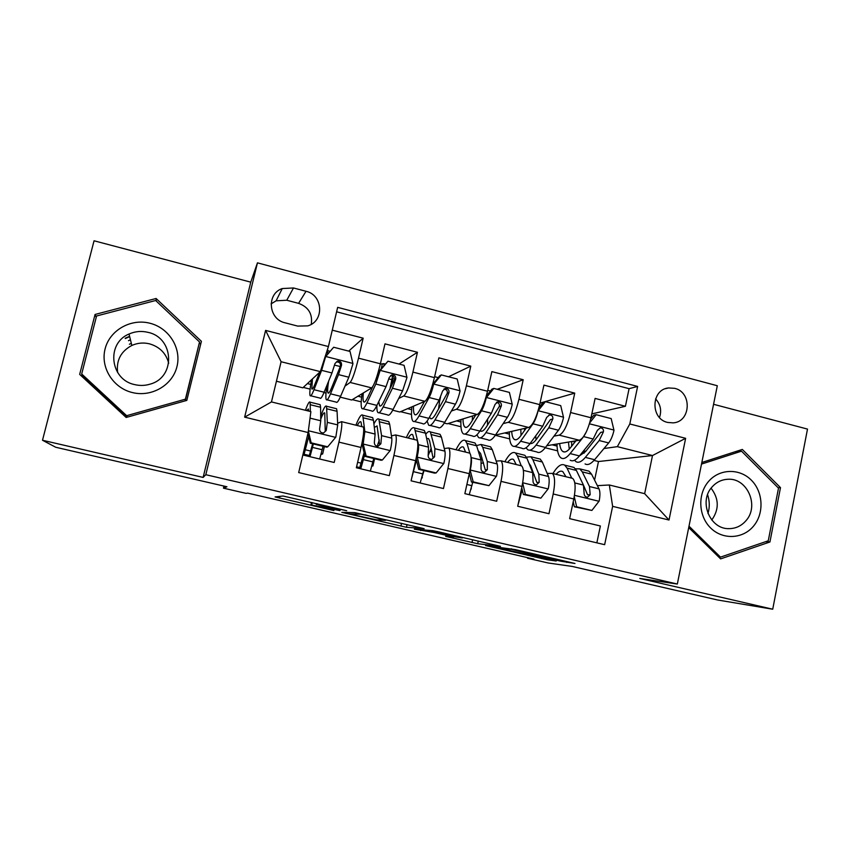 <?xml version="1.0" encoding="UTF-8"?>
<svg xmlns="http://www.w3.org/2000/svg" width="850" height="850" viewBox="0 0 850 850"><rect width="100%" height="100%" fill="white"/><g stroke="black" fill="none" stroke-linecap="round" stroke-linejoin="round"><path stroke-width="1.27" d="M346.694 510.701L283.007 496.017L275.071 496.931L333.912 510.563L311.578 505.038L340.053 510.627L317.241 504.517L346.694 510.701M674.645 388.333L668.536 387.951C651.015 389.374 650.207 418.848 667.643 422.439L673.115 422.864C690.997 421.972 692.272 392.084 674.645 388.333M125.248 338.555L129.668 336.632M560.575 561.159L574.982 563.476L515.164 549.567L485.616 545.551L547.326 559.799L556.24 561.011L553.201 560.171L495.752 547.464L511.381 549.334L560.575 561.159L560.798 560.129M42.5 440.257L203.129 477.424L250.761 282.147L94.052 240.784L42.5 440.257L55.728 447.259L226.929 486.763L223.454 488.155L246.181 493.393L247.584 493.106L533.938 559.119L527.531 558.227L548.144 562.976L572.167 566.429L717.655 600.004L772.724 609.216L807.5 429.091L713.564 404.292M203.129 477.424L205.817 474.704L677.333 584.046L639.774 578.446L772.724 609.216M424.108 528.658L354.737 512.614L341.806 512.348L406.449 527.276L424.118 528.604M438.866 531.909L500.448 546.327L477.7 543.724L445.676 536.403L453.464 537.019L434.063 532.461L414.343 529.178L432.799 530.666L438.866 531.909M591.834 413.886L625.409 406.289L595.106 398.416L591.016 417.754L570.594 412.526C567.375 425.563 563.571 433.107 559.183 435.158L553.977 436.146M540.037 403.102L574.738 393.125L543.926 385.124L539.707 404.611L518.936 399.288C515.695 412.431 512.136 420.112 508.236 422.312L503.136 423.629M497.239 389.289L523.207 379.748L491.863 371.609L487.517 391.234L466.384 385.815C463.123 399.086 459.797 406.895 456.429 409.254L451.392 411.028M448.524 376.773L470.783 366.127L438.887 357.85L434.414 377.623L412.919 372.109C409.626 385.496 406.566 393.454 403.739 395.973L398.714 398.427M399.011 364.044L417.446 352.283L384.986 343.857L380.386 363.779C377.071 377.23 374.17 385.273 371.673 387.897L351.698 400.01L340.223 397.141M302.844 454.994L334.199 462.474L338.938 442.127C341.487 430.759 342.348 423.927 341.53 421.664L337.631 423.268M362.674 426.838L363.269 426.998C364.289 429.314 363.545 436.135 361.048 447.483L356.362 467.766L389.311 475.628L393.922 455.441C396.344 444.136 396.908 437.304 395.601 434.934L391.436 435.891M416.171 439.971L416.957 440.172C418.466 442.584 418.019 449.427 415.639 460.689L411.092 480.824L443.466 488.548L447.929 468.509C450.256 457.289 450.521 450.447 448.736 447.971L444.263 448.534M468.754 452.88L469.731 453.124C471.707 455.642 471.548 462.485 469.274 473.673L464.854 493.648L496.676 501.245L501.011 481.355C503.221 470.22 503.211 463.356 500.969 460.796L496.177 461.061M520.455 465.566L521.613 465.864C524.036 468.467 524.163 475.32 521.996 486.434L517.703 506.26L548.972 513.719L553.191 493.988C555.294 482.917 555.008 476.053 552.319 473.397L547.209 473.439M591.016 417.754C587.807 430.748 583.907 438.239 579.317 440.236L546.763 445.719M539.707 404.611C536.477 417.711 532.812 425.34 528.721 427.476L495.454 435.072M487.517 391.234C484.256 404.451 480.845 412.207 477.264 414.513L447.174 423.81L444.263 423.087M434.414 377.623C431.131 390.957 427.964 398.852 424.926 401.317L399.808 411.995L392.679 410.221M285.122 322.83L297.702 326.092L307.679 325.869C324.498 321.513 323.202 294.982 306.021 291.284L293.494 287.969L282.243 288.554C266.273 293.813 268.398 319.345 285.122 322.83M205.817 474.704L257.454 262.841L717.304 385.741L677.333 584.046M625.409 406.289L629.085 388.673L637.628 386.431L337.652 307.36L328.419 346.545L320.322 371.631L302.834 387.823L276.431 381.236M637.628 386.431L629.808 423.98L685.631 438.313L669.014 520.019L612.638 506.356L604.648 544.68L298.69 472.579L308.136 432.544L244.641 417.159L265.593 330.406L328.419 346.545M533.173 474.767L534.267 474.661M481.429 463.239L483.565 462.921M429.622 451.775L431.949 451.265M348.691 351.114L363.163 338.183L358.509 358.169C355.183 371.673 352.389 379.769 350.126 382.457L345.004 386.102M596.849 542.852L600.376 525.991L569.638 518.649L573.803 498.982C575.875 487.942 575.471 481.068 572.624 478.38L571.285 478.04M417.446 352.283L412.919 372.109M470.783 366.127L466.384 385.815M523.207 379.748L518.936 399.288M574.738 393.125L570.594 412.526M629.085 388.673L336.611 311.801M363.163 338.183L332.276 330.161M594.575 480.112L598.485 461.529L652.503 455.536L617.344 446.654L603.968 448.524M586.022 451.031L583.642 451.361M598.485 461.529L593.991 460.413M320.322 371.631L281.106 361.728L271.469 401.933L310.888 411.623L308.136 432.544M250.761 282.147L257.454 262.841M527.648 557.664L527.531 558.227M223.964 486.072L223.454 488.155M597.38 485.647L609.333 484.989L644.651 493.669L652.503 455.536L685.631 438.313M495.295 435.306L509.66 438.887M448.088 423.534L460.966 426.743M400.562 411.676L411.496 414.407M352.304 399.638L361.207 401.859M303.28 387.419L310.101 389.119M323.978 392.583L326.028 393.093M545.222 447.759L557.579 450.84M307.402 383.594L310.739 384.423M325.773 388.184L326.591 388.397M320.981 454.538L322.66 453.921L324.381 446.59M305.352 449.777L310.834 451.095M321.236 453.581L322.66 453.921M357.924 396.228L361.59 397.152M391.085 386.835L393.019 378.452L392.137 378.229M371.843 466.193L372.916 465.959L374.595 458.681M377.432 446.314L378.059 443.583M357.627 462.304L361.441 463.218M371.96 465.736L372.916 465.959M421.876 477.689L424.001 470.581M421.823 477.881L422.376 477.806M439.248 402.847L440.544 397.12M407.639 408.669L411.634 409.668M470.985 489.451L471.325 488.208M456.567 420.909L460.881 421.993M504.719 432.958L509.352 434.116M612.638 506.356L609.333 484.989M617.344 446.654L629.808 423.98M552.128 444.816L557.058 446.048M569.266 449.098L568.448 442.064M281.106 361.728L265.593 330.406M271.469 401.933L244.641 417.159M669.014 520.019L644.651 493.669M311.259 324.307C312.747 314.022 308.529 307.041 298.594 303.354L286.758 300.241L276.112 300.815L271.076 303.886M659.494 417.509C661.81 410.539 660.503 404.324 655.584 398.862M126.151 417.467L186.819 400.392L201.407 341.328L156.102 298.488L95.062 314.457L79.677 374.382L126.151 417.467M688.713 527.563L720.609 558.886L769.93 541.981L780.491 487.624L742.316 449.438L701.834 462.496M200.696 344.207L199.378 342.954M82.014 374.457L81.589 376.146M96.22 317.369L95.062 314.457M156.304 301.112L156.102 298.488M778.069 487.698L780.491 487.624M765.468 541.737L769.93 541.981M365.064 515.068L360.963 514.229L349.308 513.963L376.465 519.839L385.624 520.327L365.118 514.845M462.304 537.986L436.284 531.972L431.811 531.579L451.509 536.286L462.304 537.986M328.026 350.731L330.055 351.305M327.069 399.84L336.122 402.092C336.919 403.208 338.406 401.296 340.584 396.334L348.829 377.23L352.952 363.736L350.041 351.454L333.646 347.246L325.592 356.745L321.608 370.345L313.99 389.693C311.982 394.729 310.686 396.706 310.091 395.622C309.453 393.986 309.931 388.705 311.514 379.791M325.592 356.745L324.902 357.425M324.126 359.837L322.447 365.043M319.611 372.3L315.074 383.849C313.395 388.089 312.311 389.757 311.812 388.854L312.439 378.93M324.923 357.361L333.646 347.246M327.632 354.163L327.622 349.254M327.133 384.848C325.794 393.136 325.507 398.066 326.262 399.638C326.984 400.743 328.397 398.799 330.501 393.816L338.513 374.616L341.53 365.256C341.743 362.334 340.382 360.931 337.45 361.069L334.964 363.587L331.978 372.969L324.116 392.222C322.054 397.226 320.684 399.181 320.014 398.087L310.792 395.803M337.45 361.069L336.473 361.951C339.49 361.898 340.818 363.311 340.425 366.191L331.532 387.972C329.768 392.179 328.578 393.816 327.983 392.891C327.367 391.648 327.579 387.759 328.599 381.246M308.337 430.95L311.153 442.818L327.739 446.813L335.824 437.112L337.705 424.915L337.078 411.326L336.547 408.723L335.654 408.499M323.043 446.271L319.685 459.011M308.688 428.304L310.335 415.809M310.367 411.496L310.133 402.188C309.379 401.041 307.817 403.739 305.426 410.284M308.624 411.071L308.369 408.999L306.595 410.571M311.153 442.818L310.324 443.211L326.825 447.185L327.739 446.813M310.324 443.211L307.966 433.245M309.039 456.471L312.662 443.774M322.203 449.735L312.471 447.397L309.974 456.694M303.822 455.217L306.308 445.921L305.054 445.623M319.409 404.483L320.195 404.674L320.588 407.256L320.748 420.761L319.621 428.868C319.504 431.502 320.801 432.884 323.51 433.011L326.241 430.483L327.324 422.376L326.538 406.247C325.518 404.993 323.574 408.34 320.694 416.266M312.471 447.397L313.31 443.934M320.726 419.178C322.703 414.12 324.052 412.069 324.764 413.036L325.242 430.993L326.241 430.483M308.709 436.379L306.308 445.921M304.109 454.261L309.432 455.536M129.412 344.218L131.325 343.368M149.94 323.244C130.857 318.24 109.746 330.172 105.113 348.861C100.204 367.487 113.124 388.067 132.472 392.583C151.757 397.375 172.518 385.135 176.949 366.658C181.666 348.245 169.086 327.973 149.94 323.244M147.921 332.329C141.408 330.767 135.107 331.33 129.03 334.029C105.931 343.315 110.032 379.812 134.757 384.625C140.006 385.858 145.169 385.688 150.259 384.094C175.992 377.156 174.154 337.663 147.921 332.329M168.714 363.237C166.079 353.292 159.673 346.821 149.504 343.836C143.406 342.38 137.519 342.922 131.846 345.461C120.881 351.348 116.142 360.368 117.64 372.534M127.277 417.159L83.289 376.359L81.696 373.979L96.571 315.987L155.656 300.507L199.538 341.976L185.406 399.171L126.661 415.682L81.696 373.979M199.538 341.976L185.226 400.849M127.362 417.127L126.661 415.682M185.194 400.849L185.406 399.171M125.237 338.215L129.593 336.324M708.486 481.536C697.425 494.243 698.424 516.12 710.653 527.988C722.734 540.037 742.836 539.081 753.504 526.15C764.341 513.4 763.279 491.895 751.262 480.08C739.404 468.074 719.366 468.658 708.486 481.536M711.981 487.071C698.456 501.5 709.994 529.454 729.109 528.647C735.792 528.562 741.412 525.916 745.949 520.721C759.645 505.867 747.182 477.551 727.674 479.283C721.48 479.644 716.253 482.237 711.981 487.071M701.516 464.079L741.519 451.169L778.504 488.134L768.262 540.781L720.503 557.133L688.999 526.182M718.654 556.973L720.503 557.133M734.846 451.849L741.519 451.169M707.582 494.689C709.686 500.958 709.814 507.248 707.976 513.559M711.769 520.009C719.291 509.32 719.058 498.716 711.078 488.187M378.994 412.739L387.558 414.864C388.737 416.075 390.586 414.258 393.093 409.434L402.592 390.819L406.969 377.517L404.079 365.351L387.972 361.207L380.078 370.653L375.828 384.051L366.945 402.911C364.608 407.809 362.939 409.668 361.941 408.499C360.878 406.874 360.91 401.954 362.015 393.752M380.078 370.653L378.866 371.461L375.052 381.746M372.757 386.623L367.869 397.078C365.904 401.2 364.501 402.772 363.672 401.795C362.95 400.764 362.833 397.811 363.322 392.966M389.874 389.3L392.604 375.881M378.866 371.461L387.972 361.207M379.557 370.632L378.686 370.494M380.301 364.129L383.733 363.641L384.072 365.224M376.89 405.429C376.773 409.179 377.092 411.517 377.846 412.452C378.962 413.642 380.736 411.814 383.18 406.959L392.445 388.259L395.717 379.047C395.973 376.221 394.687 374.839 391.871 374.882L389.268 377.4L386.027 386.633L376.911 405.397C374.499 410.263 372.767 412.112 371.705 410.922L362.982 408.765M391.871 374.882L390.575 375.668C393.486 375.711 394.729 377.113 394.283 379.886L384.051 401.126C382.001 405.216 380.513 406.767 379.578 405.769L378.771 401.572M430.058 425.414L438.143 427.422C439.705 428.719 441.904 427.019 444.731 422.312L455.43 404.186C457.183 401.062 458.724 396.684 460.052 391.064L457.194 378.994L441.352 374.924L433.627 384.317C432.289 389.969 430.78 394.368 429.123 397.534L419.018 415.894C416.351 420.665 414.322 422.429 412.951 421.164C411.485 419.496 411.124 414.736 411.868 406.863M433.627 384.317L432.554 384.827M424.447 401.519L419.772 410.072C417.531 414.088 415.841 415.576 414.683 414.524C413.706 413.472 413.323 410.688 413.536 406.162M438.547 409.052L439.971 398.438M432.703 384.317L439.801 375.7L441.352 374.924M433.118 382.84L432.969 383.998M427.125 421.026L428.591 425.053C430.079 426.339 432.214 424.607 434.987 419.879L445.464 401.657L448.981 392.594C449.267 389.874 448.046 388.493 445.326 388.461L442.638 390.979L439.142 400.063L428.814 418.338C426.084 423.087 423.991 424.819 422.546 423.555L414.322 421.504M423.576 401.891L423.385 403.453M443.838 389.151C446.59 389.332 447.716 390.734 447.217 393.337L435.689 414.056C433.362 418.041 431.577 419.496 430.323 418.423L429.547 417.053M480.293 437.899L487.911 439.79C489.834 441.161 492.373 439.567 495.518 434.977L507.376 417.318C509.309 414.269 510.935 409.955 512.242 404.377L509.394 392.413L493.829 388.418L486.264 397.747C484.946 403.346 483.363 407.692 481.514 410.773L470.231 428.676C467.234 433.319 464.876 434.966 463.123 433.627C461.274 431.906 460.562 427.21 460.987 419.539M475.756 414.97L470.815 422.854C468.318 426.774 466.331 428.166 464.865 427.04C463.654 425.967 463.027 423.257 462.995 418.922M490.301 391.181L489.356 390.734M487.443 425.276L487.624 419.061M486.306 396.111L491.98 389.109L493.829 388.418M476.935 434.807L478.507 437.453C480.367 438.812 482.842 437.197 485.934 432.586L497.569 414.832L501.341 405.918C501.649 403.272 500.48 401.901 497.856 401.816L495.104 404.334L491.364 413.27L479.868 431.078C476.818 435.699 474.385 437.325 472.568 435.976L464.812 434.053M472.504 415.979L472.303 420.484M496.442 402.401C498.886 402.858 499.821 404.249 499.248 406.576L486.466 426.774C483.884 430.652 481.822 432.023 480.261 430.886L480.08 430.727M537.816 411.772C536.52 416.989 534.916 420.994 533.014 423.799L520.593 441.235C517.299 445.761 514.59 447.312 512.486 445.889C510.266 444.104 509.224 439.439 509.362 431.896M526.246 428.039L521.029 435.423C518.266 439.237 516.003 440.555 514.239 439.365C512.794 438.26 511.955 435.593 511.7 431.364M538.974 407.681L543.288 402.284L545.413 401.678L560.724 405.609L563.539 417.467C562.254 423.002 560.554 427.252 558.439 430.228L545.466 447.44C542.024 451.902 539.155 453.411 536.871 451.945L529.72 450.171M536.053 439.779L535.681 435.901M545.413 401.678L538.103 410.826M526.076 447.769L527.627 449.65C529.847 451.095 532.653 449.576 536.042 445.092L548.803 427.794L552.798 419.018C553.138 416.436 552.032 415.087 549.482 414.938L546.678 417.456L542.704 426.243L530.071 443.594C526.713 448.099 523.951 449.629 521.783 448.194L514.484 446.388M524.631 428.411L524.439 430.599M520.806 429.282L521.029 435.423M552.798 419.018L550.418 419.581L536.424 439.28C533.991 442.553 531.898 443.966 530.134 443.498M366.116 456.057L364.979 456.365L362.079 444.136L363.194 443.753L366.116 456.057L382.415 459.988L390.331 450.341C391.574 444.656 392.052 440.587 391.776 438.143L389.683 424.32L388.737 421.632L387.494 421.324M379.312 440.024L377.177 446.282M373.745 458.479L370.345 471.091M362.079 444.136L362.897 438.154M363.194 443.753L364.852 431.556L362.748 415.204C361.356 413.854 359.072 417.191 355.906 425.191M361.813 426.636L360.963 421.94C360.177 421.069 358.966 422.269 357.319 425.542M364.979 456.365L381.183 460.275L382.415 459.988M359.465 468.499L364.087 452.646M372.916 461.922L363.343 459.616L360.783 468.817M371.514 417.371L372.651 417.647L373.469 420.314L375.116 434.074L374.372 442.191C374.266 444.752 375.519 446.133 378.112 446.314L380.874 443.774L381.576 435.646L378.888 419.188C377.783 418.062 376.114 419.656 373.904 423.98M363.343 459.616L364.565 454.644M374.329 427.497L377.092 425.914L379.525 444.199L380.874 443.774M356.586 466.799L359.911 467.596M416.404 457.045L417.233 456.875L420.123 469.072L436.146 472.929L443.891 463.346C445.081 457.693 445.421 453.634 444.922 451.159L441.416 437.091L440.056 434.318L438.473 433.925M431.237 448.12L428.124 455.642M423.64 470.496L420.187 482.991M417.233 456.875C418.444 451.201 418.859 447.142 418.466 444.678L414.502 427.996C412.59 426.53 409.87 429.728 406.353 437.569M414.141 439.482L412.686 434.669C411.602 433.734 410.125 434.849 408.234 438.037M420.123 469.072L418.678 469.296L434.605 473.131L436.146 472.929M418.678 469.296L416.118 458.49M422.822 473.907L413.408 471.644L411.804 477.668M422.758 430.047L424.235 430.408L425.467 433.16L428.538 447.142L428.166 455.292C428.081 457.789 429.293 459.149 431.789 459.382L434.562 456.843L434.892 448.704L430.366 431.928C429.186 430.908 427.646 431.715 425.733 434.329M413.408 471.644L416.479 460.031M426.658 438.558L428.538 438.579L429.632 440.938L432.873 457.172L434.562 456.843M470.05 469.795L473.206 481.854L488.952 485.647L496.538 476.117C497.675 470.517 497.888 466.459 497.154 463.941L492.288 449.65L490.524 446.803L488.633 446.335M482.003 457.969L480.973 459.723M472.738 482.322L469.232 494.689M470.326 469.763C471.495 464.132 471.771 460.073 471.155 457.576L471.038 457.204M469.869 453.252L466.958 443.402L465.396 440.587C462.984 439.004 459.85 442.064 456.004 449.756M465.598 452.115L463.547 447.196C462.188 446.186 460.445 447.228 458.32 450.319M473.206 481.854L471.463 482.014L488.952 485.647M471.463 482.014L469.381 473.216M473.174 442.51L474.969 442.956L476.606 445.783L481.058 459.999L481.036 468.159C480.983 470.603 482.152 471.962 484.564 472.217L487.326 469.689L487.305 461.529L482.694 447.281L481.004 444.444L476.542 445.57M478.125 450.638L480.579 453.464L485.318 469.933L487.326 469.689M522.654 482.991L525.374 494.424L540.855 498.153L548.293 488.686C549.376 483.119 549.461 479.06 548.516 476.51L542.332 462.007L540.186 459.085L537.976 458.533M531.813 468.552L531.314 469.189M522.208 489.717L517.947 505.134M521.167 465.63L517.416 455.855L515.451 452.965C512.561 451.276 509.033 454.197 504.858 461.752M516.205 464.536L513.591 459.51C511.944 458.437 509.947 459.404 507.588 462.421M525.374 494.424L523.356 494.498L540.855 498.153M523.356 494.498L521.73 487.666M522.761 454.771L524.875 455.292L526.904 458.203L532.695 472.642L533.014 480.813C532.971 483.204 534.119 484.553 536.446 484.84L539.187 482.311L538.826 474.141L532.886 459.68L530.814 456.758L526.416 457.151M528.944 463.293L530.697 465.779L536.871 482.481L539.187 482.311M586.394 431.757L583.227 437.134M575.939 440.799L570.414 447.801C567.407 451.509 564.878 452.742 562.827 451.488C561.159 450.341 560.107 447.695 559.651 443.541M582.76 437.739L570.138 453.592C566.546 458.001 563.518 459.457 561.064 457.959C558.482 456.099 557.122 451.446 556.984 443.998M590.718 419.082L593.746 415.236L596.137 414.704L611.182 418.572L613.987 430.344C612.722 435.827 610.948 440.024 608.664 442.924L594.607 459.701C590.867 464.047 587.69 465.449 585.066 463.909M584.109 453.209L583.557 450.872M596.137 414.704L589.73 422.832M574.504 460.254L575.971 461.656C578.521 463.176 581.644 461.752 585.331 457.385L599.186 440.534L603.404 431.896C603.755 429.377 602.703 428.039 600.238 427.858L597.38 430.355L593.183 439.014L579.456 455.919C575.811 460.307 572.73 461.741 570.201 460.222M571.753 441.511L571.582 446.314M603.404 431.896L600.716 432.374L585.565 451.594L579.721 455.696M574.111 443.126L574.122 441.108M574.26 496.655L576.661 506.77L591.887 510.436L599.165 501.033C600.206 495.497 600.164 491.449 599.016 488.867L591.558 474.162L589.029 471.166L586.521 470.539M571.689 478.04L567.046 468.116L564.708 465.141C561.34 463.346 557.419 466.151 552.946 473.546M565.983 476.744L562.817 471.633C560.904 470.496 558.662 471.389 556.081 474.321M576.661 506.77L574.366 506.791L591.887 510.436M574.366 506.791L573.197 501.861M571.561 466.841L573.973 467.436L576.385 470.422L583.451 485.063L584.109 493.244C584.099 495.603 585.214 496.931 587.467 497.25L590.176 494.721L589.486 486.54L582.261 471.867L579.806 468.881L575.418 468.817M583.504 485.18L587.562 494.817L590.176 494.721M579.317 440.236L559.183 435.158M528.721 427.476L508.236 422.312M477.264 414.513L456.429 409.254M424.926 401.317L403.739 395.973M371.673 387.897L350.126 382.457M361.048 447.483L338.938 442.127M573.803 498.982L553.191 493.988M521.996 486.434L501.011 481.355M469.274 473.673L447.929 468.509M415.639 460.689L393.922 455.441M380.386 363.779L358.509 358.169M286.758 300.241L293.494 287.969M298.594 303.354L306.021 291.284M317.401 503.806L317.241 504.517M316.551 503.614L316.328 504.539M312.269 502.626L311.791 504.677M311.483 502.435L310.951 504.709M279.884 496.379L279.48 498.089M407.054 524.556L406.449 527.276M401.561 523.281L400.913 526.129M346.078 512.433L345.854 513.421M349.509 512.508L349.191 513.899M478.284 541.036L477.7 543.724M472.632 539.729L472.005 542.544M449.225 536.679L449.098 537.264M428.496 530.315L428.272 531.271M420.931 529.678L420.718 530.612M436.411 531.367L436.284 531.972M432.023 530.602L431.811 531.579M511.498 548.76L511.381 549.334M495.911 546.763L495.752 547.464M547.528 558.854L547.326 559.799M541.716 557.515L541.492 558.588M566.961 561.553L566.78 562.445M352.877 363.428L325.794 356.511M334.549 365.096L340.308 366.562M324.116 392.222L313.99 389.693M340.584 396.334L330.501 393.816M331.978 372.969L321.608 370.345M348.829 377.23L338.513 374.616M340.425 366.191L341.53 365.256M308.369 430.737L335.623 437.357M326.974 408.839L337.078 411.326M310.431 404.749L320.588 407.256M327.324 422.376L337.705 424.915M310.314 418.211L320.748 420.761M406.895 377.209L380.279 370.419M388.843 378.898L391.818 379.652M376.911 405.397L366.945 402.911M393.093 409.434L383.18 406.959M386.027 386.633L375.828 384.051M402.592 390.819L392.445 388.259M394.283 379.886L395.717 379.047M381.278 368.571L382.277 364.214M459.988 390.756L433.819 384.083M428.814 418.338L419.018 415.894M444.731 422.312L434.987 419.879M439.142 400.063L429.123 397.534M455.43 404.186L445.464 401.657M447.217 393.337L448.981 392.594M512.168 404.079L486.455 397.513M479.868 431.078L470.231 428.676M495.518 434.977L485.934 432.586M491.364 413.27L481.514 410.773M507.376 417.318L497.569 414.832M499.248 406.576L501.341 405.918M563.476 417.169L538.188 410.72M530.071 443.594L520.593 441.235M545.466 447.44L536.042 445.092M542.704 426.243L533.014 423.799M558.439 430.228L548.803 427.794M363.269 444.061L390.139 450.585M379.759 421.866L389.683 424.32M363.492 417.849L373.469 420.314M381.576 435.646L391.776 438.143M364.852 431.556L375.116 434.074M417.297 457.172L443.7 463.579M431.651 434.679L441.416 437.091M415.661 430.737L425.467 433.16M434.892 448.704L444.922 451.159M418.466 444.678L428.538 447.142M470.401 470.061L496.347 476.361M471.941 485.701L466.884 484.489M482.694 447.281L492.288 449.65M466.958 443.402L476.606 445.783M487.305 461.529L497.154 463.941M471.155 457.576L481.058 459.999M522.697 482.757L548.101 488.92M520.274 497.314L519.669 497.165M532.886 459.68L542.332 462.007M517.416 455.855L526.904 458.203M538.826 474.141L548.516 476.51M523.377 470.358L532.695 472.642M613.912 430.047L589.443 423.799M579.456 455.919L570.138 453.592M594.607 459.701L585.331 457.385M593.183 439.014L583.653 436.603M608.664 442.924L599.186 440.534M574.472 495.316L598.984 501.266M582.261 471.867L591.558 474.162M567.046 468.116L576.385 470.422M589.486 486.54L599.016 488.867M574.791 482.938L583.451 485.063M665.423 388.705L668.536 387.951M363.269 426.998L341.53 421.664M416.957 440.172L395.601 434.934M469.731 453.124L448.736 447.971M521.613 465.864L500.969 460.796M572.624 478.38L552.319 473.397M276.112 300.815L282.243 288.554M311.812 388.854L312.396 389.002M327.983 392.891L328.652 393.061M336.547 408.723L326.538 406.247M320.195 404.674L310.133 402.188M131.846 345.461L129.03 334.029M130.454 339.809L128.488 340.68M727.929 528.604L729.109 528.647M385.103 363.991L383.733 363.641M363.672 401.795L364.544 402.007M379.578 405.769L380.524 406.002M438.217 377.623L434.626 376.699M414.683 414.524L415.831 414.811M430.323 418.423L431.556 418.731M443.934 389.077L445.326 388.461M490.046 390.915L487.719 390.309M464.865 427.04L466.278 427.391M480.261 430.886L481.748 431.258M496.857 402.146L497.856 401.816M514.239 439.365L515.908 439.779M530.251 443.36L531.133 443.572M548.781 415.119L549.482 414.938M388.737 421.632L378.888 419.188M372.651 417.647L362.748 415.204M440.056 434.318L430.366 431.928M424.235 430.408L414.502 427.996M490.524 446.803L481.004 444.444M474.969 442.956L465.396 440.587M540.186 459.085L530.814 456.758M524.875 455.292L515.451 452.965M562.827 451.488L564.74 451.966M589.029 471.166L579.806 468.881M573.973 467.436L564.708 465.141"/></g></svg>

